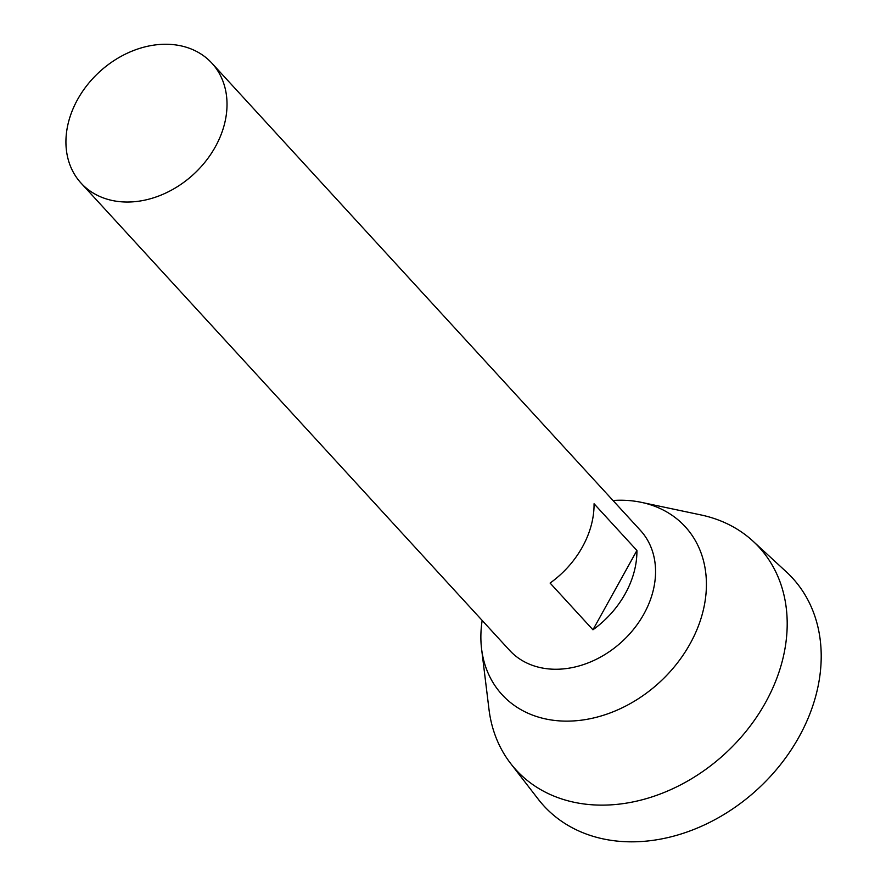 <?xml version="1.0" encoding="UTF-8"?>
<svg xmlns="http://www.w3.org/2000/svg" width="886" height="886" viewBox="0 0 886 886"><rect width="100%" height="100%" fill="white"/><g stroke="black" fill="none" stroke-linecap="round" stroke-linejoin="round"><path stroke-width="1.33" d="M188.197 47.866A88.744 69.551 137.5 0 1 211.876 63.161A88.744 69.551 137.5 0 1 193.48 174.398A88.744 69.551 137.5 0 1 81.069 183.125A88.744 69.551 137.5 0 1 87.326 84.934A88.744 69.551 137.5 0 1 188.197 47.866M211.876 63.161L640.412 530.382A88.744 69.551 137.5 0 1 622.016 641.619A88.744 69.551 137.5 0 1 509.605 650.357L81.069 183.125M592.944 629.791L550.095 583.066A88.744 69.551 -42.5 0 0 594.063 503.757L636.912 550.483A88.744 69.551 137.5 0 1 592.944 629.791L636.912 550.483M612.979 500.479A124.239 97.36 137.5 0 1 641.375 502.351A124.239 97.36 137.5 0 1 652.052 505.297A124.239 97.36 137.5 0 1 654.433 686.849A124.239 97.36 137.5 0 1 481.585 648.906A124.239 97.36 137.5 0 1 482.172 620.455M641.375 502.351L700.926 514.932A164.807 129.146 137.5 0 1 715.102 518.831A164.807 129.146 137.5 0 1 753.022 541.18A164.807 129.146 137.5 0 1 724.903 753.809A164.807 129.146 137.5 0 1 510.646 763.488A164.807 129.146 137.5 0 1 488.983 709.321L481.585 648.906M753.022 541.18L786.247 571.78A168.617 132.136 137.5 0 1 757.475 789.326A168.617 132.136 137.5 0 1 538.267 799.227L510.646 763.488"/></g></svg>
